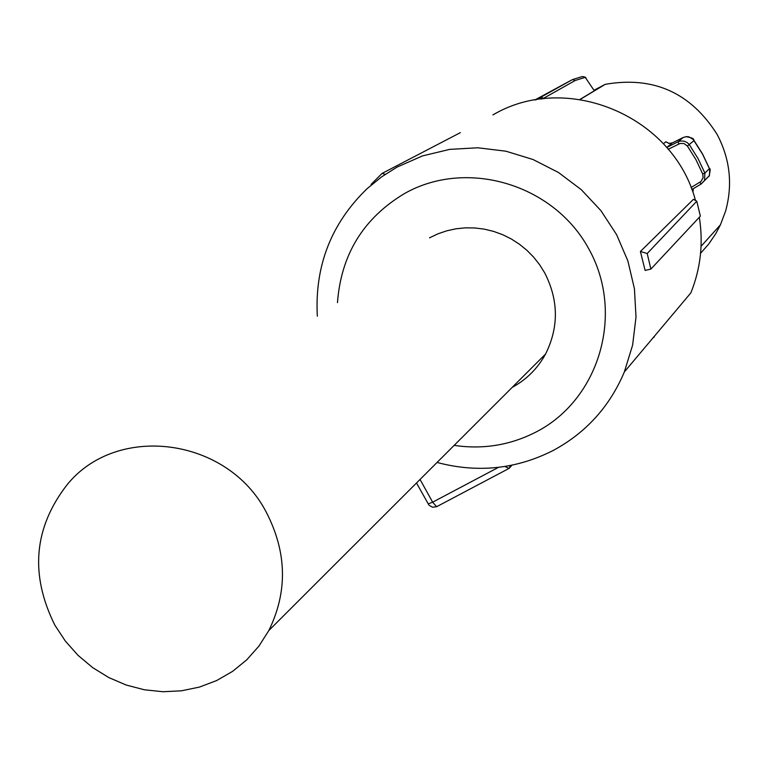 <?xml version="1.0" encoding="UTF-8"?>
<svg xmlns="http://www.w3.org/2000/svg" width="768" height="768" viewBox="0 0 768 768"><rect width="100%" height="100%" fill="white"/><g stroke="black" fill="none" stroke-linecap="round" stroke-linejoin="round"><path stroke-width="1.15" d="M668.227 149.27L680.16 143.443L684.01 143.549L687.389 146.026L695.904 159.571L702.73 174.019L703.114 177.61L701.011 181.478L691.027 187.555M699.898 182.304L701.098 184.061L709.43 175.661M702.73 174.019L704.87 173.04L704.554 180.326M678.864 143.933L677.962 141.83L680.563 141.005L684.125 141.158L687.37 142.675L689.299 144.634L697.939 158.371L704.87 173.04L709.44 168.701L702.576 154.195L693.13 139.402L688.982 136.867L686.515 136.618L683.366 137.414M666.72 147.485L677.962 141.83L683.251 137.472L672.317 142.915L666.72 147.485M542.045 98.938L543.667 98.237L543.917 98.707M535.939 99.84L540.691 97.325L541.21 99.043M700.589 253.267L708.806 243.936L715.795 233.635L720.442 224.803L725.597 211.075C732.883 184.56 730.061 159.005 717.12 134.419C690.691 92.63 653.395 75.936 605.261 84.326L580.195 99.418M668.938 143.338L665.856 141.763L668.909 143.405L672.365 142.896M693.062 188.803L693.072 191.386L693.293 188.669M706.435 178.55L709.43 175.651L709.747 169.459M580.022 99.389L594.326 90.778L585.235 77.347L575.242 80.467L572.429 79.603L534.682 100.061M605.261 84.326L594.298 90.115M585.072 77.107L594.326 90.778M687.389 146.026L694.032 140.602L693.427 139.747M585.994 77.856L585.091 77.136M586.013 77.875L585.235 77.347M585.13 77.194L582.442 76.502L573.158 79.373M640.406 251.482L647.203 253.526L650.88 269.078L645.11 270.422L640.406 251.482L693.437 199.325L696.787 201.206L647.203 253.526M437.059 462.451C477.581 473.213 516.365 469.19 553.382 450.374C586.09 432.662 609.744 406.512 624.365 371.914L690.845 292.896C700.627 268.627 703.45 243.418 699.322 217.267M695.491 200.477C673.363 115.882 566.486 71.213 492.931 114.912M624.365 371.914L632.621 345.082L636.01 317.05L634.426 288.72L627.888 260.957L616.608 234.662L600.931 210.662L581.338 189.715L558.47 172.483L533.04 159.514L505.872 151.19L477.802 147.782L449.731 149.376L422.525 155.894L397.037 167.107L381.466 176.966L367.2 188.592C331.267 223.306 314.64 265.843 317.318 316.195M696.787 201.206L700.358 216.154L650.88 269.078M337.469 302.63C341.098 254.352 363.59 217.91 404.938 193.306C467.107 158.352 553.891 184.272 588.845 248.966C624.739 313.152 599.683 399.024 536.563 431.75C510.682 445.133 483.206 449.674 454.138 445.382M511.968 465.206L509.078 468.394L504.902 466.483M460.339 132.653L382.09 173.414L371.088 184.397L371.472 184.81M385.21 174.355L382.09 173.414M512.16 387.408C526.541 379.594 537.677 368.467 545.558 354.038C558.922 327.187 558.634 300.125 544.675 272.832L539.568 264.662L533.597 257.098L526.829 250.234L519.35 244.166L511.267 238.963L502.675 234.701L493.69 231.418L484.416 229.171L474.989 227.971L465.504 227.837L456.096 228.778L446.89 230.784L437.99 233.808L429.514 237.83M54.864 625.171C29.712 574.55 33.773 527.76 67.056 484.8C117.014 422.861 227.75 437.491 266.285 512.227C286.973 552.288 287.818 591.734 268.81 630.557L258.931 646.118L246.739 659.837L232.541 671.395L216.672 680.544L199.517 687.062L181.459 690.816L162.941 691.728L144.374 689.779L126.192 685.027L108.826 677.578L92.65 667.613L78.048 655.354L65.357 641.098L54.864 625.171M657.062 333.053L653.798 336.941M701.098 184.061L691.805 189.552L701.098 184.061L704.41 180.605M665.856 141.763L663.389 143.741M575.242 80.467L543.667 98.237L540.691 97.325L572.429 79.603M420.048 479.453L432.634 502.186L498.461 467.366M510.134 465.571L509.366 468.259M416.506 482.986L429.014 505.229L432.566 507.235L436.618 506.698L432.634 502.186L428.294 503.885M509.078 468.394L436.877 506.573M654.278 337.056L653.222 337.613M720.451 224.813L701.059 246.307M668.746 143.376L671.376 143.28M709.142 176.218C710.314 170.304 710.496 167.942 709.699 169.123M709.814 169.661L709.44 168.701M693.782 140.074L702.614 154.08L709.67 169.056M694.032 140.602L693.648 140.035M693.706 139.978C694.166 138.691 691.565 137.587 685.891 136.675M268.81 630.557L545.558 354.038"/></g></svg>
